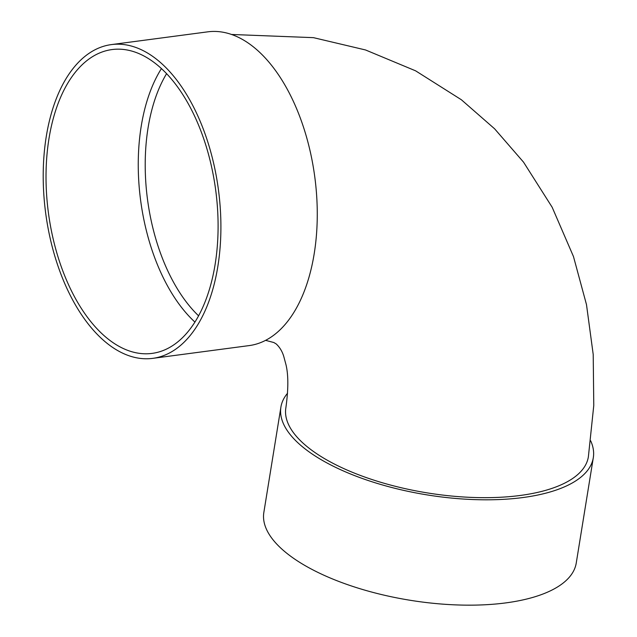 <?xml version="1.0" encoding="UTF-8"?>
<svg xmlns="http://www.w3.org/2000/svg" width="637" height="637" viewBox="0 0 637 637"><rect width="100%" height="100%" fill="white"/><g stroke="black" fill="none" stroke-linecap="round" stroke-linejoin="round"><path stroke-width="0.96" d="M287.542 393.252A158.239 63.318 9.2 0 0 280.909 407.083A158.239 63.318 9.2 0 0 358.281 477.002A158.239 63.318 9.2 0 0 522.881 497.545A158.239 63.318 9.2 0 0 593.31 457.684A158.239 63.318 9.2 0 0 590.682 440.804M231.39 34.462L313.468 37.655L365.534 49.965L415.603 70.826L461.371 99.754L494.591 128.785L523.542 162.156L552.168 207.256L573.483 256.568L586.494 304.645L593.214 354.522L593.772 405.49L588.365 456.88A153.222 61.311 -170.8 0 1 475.728 497.545A153.222 61.311 -170.8 0 1 310.323 449.173A153.222 61.311 -170.8 0 1 285.854 407.887C288.418 389.573 288.473 375.249 286.029 364.89L283.784 356.489C282.247 351.401 279.723 347.221 276.219 343.948L273.838 342.531L265.637 340.357M152.84 358.344L249.202 345.588A158.239 87.142 -97.5 0 0 314.829 177.285A158.239 87.142 -97.5 0 0 207.67 31.85L111.308 44.606A158.239 87.142 -97.5 0 0 46.302 136.318A158.239 87.142 -97.5 0 0 152.84 358.344A158.239 87.142 -97.5 0 0 218.467 190.041A158.239 87.142 -97.5 0 0 111.308 44.606M161.4 68.629A153.222 84.379 -97.5 0 0 141.231 126.174A153.222 84.379 -97.5 0 0 194.962 322.115M49.017 138.38A153.222 84.379 -97.5 0 0 152.187 353.376A153.222 84.379 -97.5 0 0 215.728 190.399A153.222 84.379 -97.5 0 0 111.969 49.575A153.222 84.379 -97.5 0 0 49.017 138.38M280.909 407.083L263.845 512.435A158.239 63.318 9.2 0 0 341.217 582.353A158.239 63.318 9.2 0 0 505.818 602.897A158.239 63.318 9.2 0 0 576.246 563.036L593.31 457.684M166.568 73.717A148.206 81.624 -97.5 0 0 148.095 127.687A148.206 81.624 -97.5 0 0 198.625 315.864"/></g></svg>
